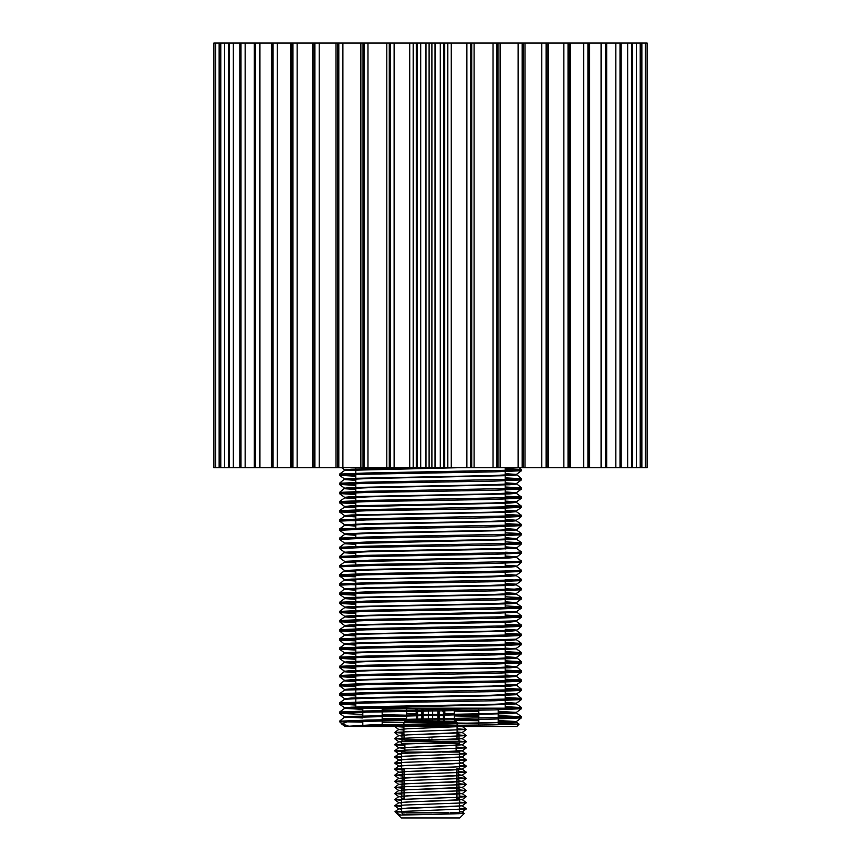 <?xml version="1.0" encoding="UTF-8"?>
<svg xmlns="http://www.w3.org/2000/svg" width="861" height="861" viewBox="0 0 861 861"><rect width="100%" height="100%" fill="white"/><g stroke="black" fill="none" stroke-linecap="round" stroke-linejoin="round"><path stroke-width="1.29" d="M459.333 811.428L462.228 811.891L464.305 813.43L459.785 817.95L401.215 817.95L398.449 815.195L454.21 813.871L464.305 813.43L458.988 813.107M352.902 726.426L516.331 722.121L519.108 724.155L516.848 726.426L352.902 726.426L492.901 724.811L519.108 724.155L498.153 723.552M478.781 723.315L457.04 723.079M505.246 700.445L505.246 708.119L355.754 708.119L355.754 703.243M459.333 811.492L462.217 811.88L466.328 808.856L394.93 811.675L398.794 808.823L401.667 809.222M462.163 726.426L408.06 728.707L398.772 729.471L403.96 730.096M462.228 726.436L408.06 728.772L398.794 729.493L403.96 730.042M457.04 731.958L462.206 732.56L452.94 733.281L408.06 734.81L398.772 735.574L401.947 736.08M457.04 732.022L462.217 732.55L466.328 729.536L405.154 731.796L394.672 732.517L403.96 733.271M459.053 734.971L466.328 735.574L462.228 732.528L408.06 734.874L398.794 735.595L401.947 736.015M459.053 738.189L462.206 738.663L452.94 739.384L408.06 740.912L398.772 741.676L401.517 742.15M459.053 738.243L462.217 738.652M462.228 738.63L408.06 740.977L398.794 741.698L401.517 742.085M456.126 744.108L462.206 744.765L452.94 745.486L398.772 747.778L404.874 748.457M456.126 744.173L462.217 744.754L466.328 741.741L405.154 743.99L394.65 744.754L404.874 745.508M462.228 744.722L398.772 747.843M456.126 750.211L462.206 750.867L452.94 751.588L408.06 753.117L398.772 753.881L401.667 754.365M456.126 750.275L462.217 750.857L466.328 747.843L405.154 750.092L394.65 750.857L404.874 751.61M459.333 753.289L466.328 753.881L462.228 750.824L408.06 753.181L398.794 753.902L401.667 754.301M459.333 756.507L462.206 756.97L452.94 757.691L408.06 759.219L398.772 759.983L401.667 760.457M459.333 756.571L462.217 756.959L466.328 753.945L405.154 756.195L394.672 756.927L401.667 757.583M462.228 756.927L408.06 759.284L398.794 760.005L401.667 760.403M459.333 762.609L462.206 763.072L452.94 763.793L408.06 765.321L398.772 766.086L401.667 766.559M459.333 762.674L462.217 763.061L466.328 760.048L405.154 762.297L394.672 763.029L401.667 763.685M462.228 763.029L408.06 765.386L398.794 766.107L401.667 766.505M459.3 768.712L462.206 769.174L452.94 769.895L408.06 771.424L398.772 772.188L402.324 772.715M459.268 768.776L462.217 769.164M462.228 769.131L408.06 771.488L398.794 772.209L402.324 772.651M458.676 774.771L462.206 775.277L452.94 775.998L408.06 777.526L398.772 778.29L402.324 778.818M458.676 774.835L462.217 775.266L466.328 772.252L405.154 774.502L394.672 775.234L402.324 775.922M462.228 775.234L398.772 778.344M458.913 780.884L462.206 781.379L452.94 782.1L408.06 783.628L398.772 784.393L402.087 784.898M458.913 780.949L462.217 781.368L466.328 778.355L405.154 780.604L394.672 781.336L402.087 782.014M458.913 783.779L466.328 784.382L462.228 781.336L408.06 783.693L398.794 784.414L402.087 784.834M458.913 786.986L462.206 787.481L452.94 788.202L408.06 789.731L398.772 790.495L401.829 790.979M458.913 787.051L462.217 787.471L466.328 784.457L405.154 786.706L394.672 787.438L402.087 788.116M462.228 787.438L408.06 789.785L398.794 790.516L401.829 790.925M459.171 793.11L462.206 793.584L452.94 794.305L408.06 795.833L398.772 796.597L401.829 797.082M459.171 793.175L462.217 793.573L466.328 790.559L405.154 792.809L394.672 793.541L401.829 794.197M462.228 793.541L408.06 795.887L398.794 796.619L401.829 797.028M459.333 799.223L462.206 799.686L452.94 800.407L408.06 801.935L398.772 802.7L401.667 803.173M459.333 799.288L462.217 799.675M462.228 799.643L408.06 801.989L398.794 802.721L401.667 803.119M459.333 805.326L462.206 805.788L452.94 806.509L408.06 808.038L398.772 808.802L401.667 809.275M459.333 805.39L462.217 805.778L466.328 802.753L405.154 805.013L394.672 805.745L401.667 806.402M462.228 805.745L398.772 808.856M394.672 732.517L398.772 729.536M466.328 735.574L394.672 738.62L398.794 735.595L394.672 732.582M394.672 744.722L398.772 741.741M398.783 747.811L404.874 748.392M394.672 756.927L398.772 753.945M394.672 763.029L398.772 760.048M459.333 765.494L466.328 766.15L455.846 766.882L394.672 769.131L398.794 766.107L394.672 763.094M394.672 775.234L398.772 772.242M398.783 778.322L402.324 778.753M394.672 787.438L398.794 784.414L394.672 781.401M394.672 793.541L398.772 790.549M459.171 795.995L466.328 796.662L455.846 797.383L394.672 799.643L398.772 796.651M394.672 805.745L398.772 802.753M339.578 721.841L347.048 721.841L341.742 724.004L339.6 721.217L366.216 720.108L514.501 717.245L521.4 716.643L498.153 715.609M478.781 715.211L454.404 714.77M437.926 714.501L432.631 714.415M432.631 715.609L437.926 715.685M454.404 715.954L478.781 716.395M498.153 716.793L513.952 717.267M521.422 716.675L521.4 717.891L494.784 719.01L366.216 721.292L347.048 721.841L362.847 722.121M521.422 469.546L521.4 470.763L494.784 471.882L366.216 474.163L339.578 475.315L339.6 474.088L366.216 472.98L514.501 470.117L521.4 469.514L505.246 468.653M505.246 469.848L513.952 470.138M521.422 478.694L521.4 479.921L494.784 481.03L366.216 483.322L339.578 484.463L339.6 483.247L366.216 482.128L514.501 479.276L521.4 478.673L505.246 477.812M505.246 478.996L513.952 479.297M521.422 487.853L521.4 489.07L494.784 490.189L366.216 492.47L339.578 493.622L339.6 492.395L366.216 491.287L514.501 488.424L521.4 487.821L505.246 486.96M505.246 488.155L513.952 488.445M521.422 497.001L521.4 498.228L494.784 499.337L366.216 501.629L339.578 502.77L339.6 501.554L366.216 500.435L514.501 497.572L521.4 496.98L505.246 496.119M505.246 497.303L513.952 497.604M521.422 506.16L521.4 507.377L494.784 508.496L366.216 510.777L339.578 511.918L339.6 510.702L366.216 509.594L514.501 506.731L521.4 506.128L505.246 505.267M505.246 506.462L513.952 506.752M521.422 515.308L521.4 516.525L494.784 517.644L366.216 519.936L339.578 521.077L339.6 519.861L366.216 518.742L514.501 515.879L521.4 515.276L505.246 514.426M505.246 515.61L513.952 515.9M521.422 524.467L521.4 525.684L494.784 526.792L366.216 529.084L339.578 530.225L339.6 529.009L366.216 527.89L514.501 525.038L521.4 524.435L505.246 523.574M505.246 524.769L513.952 525.059M521.422 533.616L521.4 534.832L494.784 535.951L366.216 538.233L339.578 539.384L339.6 538.168L366.216 537.049L514.501 534.186L521.4 533.583L505.246 532.733M521.422 542.764L521.4 543.991L494.784 545.099L366.216 547.392L339.578 548.532L339.6 547.316L366.216 546.197L514.501 543.345L521.4 542.742L505.246 541.881M521.422 551.923L521.4 553.139L494.784 554.258L366.216 556.54L339.578 557.691L339.6 556.464L366.216 555.356L514.501 552.493L521.422 551.923L516.331 548.209L505.246 547.488M505.246 552.224L513.952 552.514M521.422 561.071L521.4 562.298L494.784 563.406L366.216 565.699L339.578 566.839L339.6 565.623L366.216 564.504L514.501 561.641L521.422 561.071L516.331 557.368L505.246 556.647M505.246 561.372L513.952 561.673M521.422 570.23L521.4 571.446L494.784 572.565L366.216 574.847L339.578 575.998L339.6 574.771L366.216 573.663L514.501 570.8L521.422 570.23L516.331 566.516L505.246 565.795M505.246 570.531L513.952 570.821M521.422 579.378L521.4 580.605L494.784 581.713L366.216 584.006L339.578 585.146L339.6 583.93L366.216 582.811L514.501 579.948L521.422 579.378L516.331 575.675L505.246 574.954M505.246 579.679L513.952 579.98M521.422 588.537L521.4 589.753L494.784 590.872L366.216 593.154L339.578 594.294L339.6 593.078L366.216 591.97L514.501 589.107L521.422 588.537L516.331 584.823L505.246 584.102M505.246 588.838L513.952 589.128M521.422 597.685L521.4 598.901L494.784 600.02L366.216 602.313L339.578 603.453L339.6 602.237L366.216 601.118L514.501 598.255L521.4 597.652L505.246 596.802M521.422 606.844L521.4 608.06L494.784 609.168L366.216 611.461L339.578 612.601L339.6 611.385L366.216 610.266L514.501 607.414L521.4 606.811L505.246 605.95M521.422 615.992L521.4 617.208L494.784 618.327L366.216 620.609L339.578 621.76L339.6 620.533L366.216 619.425L514.501 616.562L521.4 615.959L505.246 615.098M521.422 625.14L521.4 626.367L494.784 627.475L366.216 629.768L339.578 630.909L339.6 629.692L366.216 628.573L514.501 625.721L521.4 625.118L505.246 624.257M505.246 625.441L513.952 625.743M521.422 634.299L521.4 635.515L494.784 636.634L366.216 638.916L339.578 640.067L339.6 638.84L366.216 637.732L514.501 634.869L521.4 634.266L505.246 633.405M505.246 634.6L513.952 634.891M521.422 643.447L521.4 644.674L494.784 645.782L366.216 648.075L339.578 649.216L339.6 647.999L366.216 646.88L514.501 644.017L521.4 643.425L505.246 642.564M505.246 643.748L513.952 644.05M521.422 652.606L521.4 653.822L494.784 654.941L366.216 657.223L339.578 658.374L339.6 657.147L366.216 656.039L514.501 653.176L521.4 652.573L505.246 651.712M505.246 652.907L513.952 653.198M521.422 661.754L521.4 662.97L494.784 664.089L366.216 666.382L339.578 667.523L339.6 666.306L366.216 665.187L514.501 662.324L521.4 661.722L505.246 660.871M505.246 662.055L513.952 662.346M521.422 670.913L521.4 672.129L494.784 673.248L366.216 675.53L339.578 676.671L339.6 675.454L366.216 674.346L514.501 671.483L521.4 670.88L505.246 670.019M505.246 671.214L513.952 671.505M521.422 680.061L521.4 681.277L494.784 682.396L366.216 684.689L339.578 685.83L339.6 684.613L366.216 683.494L514.501 680.631L521.4 680.029L505.246 679.178M505.246 680.362L513.952 680.653M521.422 689.22L521.4 690.436L494.784 691.544L366.216 693.837L339.578 694.978L339.6 693.762L366.216 692.642L514.501 689.79L521.4 689.187L505.246 688.326M505.246 689.521L513.952 689.812M521.422 698.368L521.4 699.584L494.784 700.703L366.216 702.985L339.578 704.137L339.6 702.91L366.216 701.801L514.501 698.938L521.4 698.336L505.246 697.475M505.246 698.669L513.952 698.96M521.422 707.516L521.4 708.743L494.784 709.851L366.216 712.144L339.578 713.285L339.6 712.069L366.216 710.949L514.501 708.097L521.4 707.494L505.246 706.633M505.246 707.817L513.952 708.119M355.754 475.014L347.048 474.712M339.578 475.315L355.754 476.198M355.754 484.162L347.048 483.871M339.578 484.463L355.754 485.356M355.754 493.321L347.048 493.019M339.578 493.622L355.754 494.505M339.578 502.77L355.754 503.663M339.578 511.918L355.754 512.812M355.754 520.776L347.048 520.485M339.578 521.077L344.648 524.769L369.8 523.606L491.2 521.325L516.331 520.205L505.246 519.42M339.578 530.225L344.669 533.938L369.8 532.765L491.2 530.473L516.331 529.364L505.246 528.579M339.578 539.384L344.669 543.087L369.8 541.913L491.2 539.621L516.331 538.512L505.246 537.727M339.578 548.532L344.669 552.245L369.8 551.072L491.2 548.78L516.331 547.671L505.246 546.886M355.754 557.39L347.048 557.089M339.578 557.691L344.669 561.394L369.8 560.22L491.2 557.928L516.331 556.819L505.246 556.034M339.578 566.839L344.648 570.531L369.8 569.369L491.2 567.087L516.331 565.968L505.246 565.193M339.578 575.998L355.754 576.881M355.754 584.845L347.048 584.554M339.578 585.146L344.669 588.849L369.8 587.676L491.2 585.394L516.331 584.275L521.4 580.605M355.754 593.993L347.048 593.703M339.578 594.294L355.754 595.188M355.754 603.152L347.048 602.861M339.578 603.453L355.754 604.336M355.754 612.3L347.048 612.01M339.578 612.601L355.754 613.495M355.754 621.459L347.048 621.158M339.578 621.76L355.754 622.643M355.754 630.607L347.048 630.317M339.578 630.909L355.754 631.802M355.754 639.766L347.048 639.465M339.578 640.067L355.754 640.95M355.754 648.914L347.048 648.624M339.578 649.216L355.754 650.109M355.754 658.062L347.048 657.772M339.578 658.374L355.754 659.257M355.754 667.221L347.048 666.931M339.578 667.523L355.754 668.405M355.754 676.369L347.048 676.079M339.578 676.671L355.754 677.564M355.754 685.528L347.048 685.238M339.578 685.83L355.754 686.712M355.754 694.676L347.048 694.386M339.578 694.978L355.754 695.871M355.754 703.835L347.048 703.534M339.578 704.137L355.754 705.019M339.578 713.285L362.847 714.361M382.219 714.759L406.596 715.19M423.074 715.459L428.369 715.545M344.648 726.426L369.8 724.973L491.2 722.68L516.331 721.572L498.153 720.571M478.781 720.13L457.525 719.71M406.596 718.849L382.219 718.375M362.847 717.934L344.669 716.998L351.191 716.395L491.2 713.532L516.331 712.413L498.153 711.412M478.781 710.971L457.525 710.562M346.596 708.119L344.648 707.807L351.191 707.236L369.8 706.666L491.2 704.373L516.331 703.265L505.246 702.479M346.596 698.96L344.648 698.658L351.191 698.088L369.8 697.518L491.2 695.225L516.331 694.117L505.246 693.331M346.596 689.812L344.648 689.5L351.191 688.929L369.8 688.359L491.2 686.077L516.331 684.958L505.246 684.172M355.754 681.105L344.669 680.384L351.191 679.781L516.331 675.81L521.4 672.129M355.754 681.718L344.669 680.933L369.8 679.813L509.809 676.961L516.352 676.38L516.352 675.777L505.246 675.024M355.754 671.957L344.669 671.225L351.191 670.622L491.2 667.77L516.331 666.651L505.246 665.865M355.754 662.798L344.669 662.077L351.191 661.474L491.2 658.611L516.331 657.503L505.246 656.717M355.754 653.65L344.669 652.929L351.191 652.326L516.331 648.344L521.4 644.674M355.754 644.491L344.669 643.77L351.191 643.167L516.331 639.196L521.4 635.515M355.754 635.343L344.669 634.622L351.191 634.019L491.2 631.156L516.331 630.037L505.246 629.262M355.754 626.184L344.669 625.463L351.191 624.86L516.331 620.889L521.4 617.208M355.754 617.036L344.669 616.315L351.191 615.712L516.352 611.708L521.4 615.959M355.754 607.877L344.669 607.156L351.191 606.553L491.2 603.701L516.331 602.582L505.246 601.796M355.754 598.729L344.669 598.008L351.191 597.405L491.2 594.542L516.331 593.433L505.246 592.648M355.754 589.581L344.669 588.849M355.754 590.183L344.669 589.398L369.8 588.289L509.809 585.426L516.352 584.856L516.352 584.242L505.246 583.489M355.754 580.422L344.669 579.701L351.191 579.098L491.2 576.235L516.331 575.126L505.246 574.341M355.754 571.273L346.596 570.821M355.754 562.115L344.669 561.394L344.648 561.975L509.809 557.971L516.352 557.401L521.4 553.139M355.754 552.966L346.596 552.514M355.754 543.808L344.669 543.087L344.648 543.668L509.809 539.664L516.331 539.061L505.246 538.34M355.754 534.659L346.596 534.207M355.754 525.501L346.596 525.059M355.754 516.352L346.596 515.9M355.754 516.966L344.648 516.213L344.648 515.599L351.191 515.029L491.2 512.166L516.331 511.057L505.246 510.272M355.754 507.204L344.669 506.483L339.6 502.802M355.754 507.807L344.648 507.054L344.648 506.451L351.191 505.87L491.2 503.018L516.331 501.898L505.246 501.113M355.754 498.045L344.669 497.324L351.191 496.722L491.2 493.859L516.331 492.75L505.246 491.965M355.754 488.897L344.669 488.176L351.191 487.574L491.2 484.711L516.331 483.591L505.246 482.817M355.754 479.738L344.669 479.017L351.191 478.415L491.2 475.552L516.331 474.443L505.246 473.658M346.596 470.138L344.648 469.837L351.191 469.267L421.223 467.695M341.742 724.004L347.973 725.715M516.331 722.121L498.153 721.174M478.781 720.732L454.404 720.27M344.648 717.568L509.809 713.565L516.331 712.962L498.153 712.025M478.781 711.584L454.242 711.111M403.475 710.25L382.219 709.83M362.847 709.389L344.669 708.388L509.809 704.416L516.331 703.814L505.246 703.093M344.648 698.658L344.648 699.272L369.8 698.12L491.2 695.839L516.352 694.687L505.246 693.934M339.6 693.762L344.669 690.081L509.809 686.109L516.331 685.507L505.246 684.786M339.6 684.613L344.648 680.351M521.4 680.029L516.331 676.359L505.246 675.637M355.754 672.559L344.669 671.774L369.8 670.665L509.809 667.802L516.331 667.2L505.246 666.479M355.754 663.411L344.669 662.626L369.8 661.517L491.2 659.225L509.809 658.654L516.352 658.084L514.404 657.772M355.754 654.252L344.669 653.477L369.8 652.358L491.2 650.066L516.331 648.893L521.4 652.573M514.404 648.624L505.246 648.172M355.754 645.104L344.669 644.319L369.8 643.21L491.2 640.918L509.809 640.347L516.352 639.777L514.404 639.465M355.754 635.945L344.669 635.17L369.8 634.051L509.809 631.188L516.352 630.618L521.4 626.367M516.331 630.586L514.404 630.317M355.754 626.797L344.669 626.012L369.8 624.903L491.2 622.611L509.809 622.04L516.352 621.47L516.352 620.878M355.754 617.649L344.669 616.863L369.8 615.744L491.2 613.462L516.352 612.311M355.754 608.49L344.669 607.705L369.8 606.596L509.809 603.733L516.331 603.13L505.246 602.409M355.754 599.342L344.669 598.556L369.8 597.437L509.809 594.585L516.331 593.982L505.246 593.261M339.6 593.078L344.648 588.827M355.754 581.035L344.669 580.249L369.8 579.141L491.2 576.848L509.809 576.278L516.352 575.708L516.352 575.094M355.754 571.876L344.669 571.101L369.8 569.982L509.809 567.119L516.352 566.549L521.4 562.298M355.754 562.728L344.648 561.975L339.6 565.623M355.754 553.58L344.669 552.794L369.8 551.675L491.2 549.393L516.331 548.209M355.754 544.421L344.648 543.668M355.754 535.273L344.669 534.487L369.8 533.368L509.809 530.516L516.331 529.913L505.246 529.181M355.754 526.114L344.669 525.328L369.8 524.22L509.809 521.357L516.331 520.754L505.246 520.033M344.648 516.213L369.8 515.061L509.809 512.209L516.331 511.606L505.246 510.885M344.648 507.054L509.809 503.05L516.331 502.447L505.246 501.726M355.754 498.659L344.669 497.873L369.8 496.765L509.809 493.902L516.331 493.299L505.246 492.578M355.754 489.5L344.669 488.725L369.8 487.606L509.809 484.743L516.331 484.14L505.246 483.419M355.754 480.352L344.669 479.566L369.8 478.458L509.809 475.595L516.331 474.992L505.246 474.271M339.6 474.088L344.669 470.418L457.191 467.695M403.96 722.573L382.219 722.347M398.46 815.173L396.48 813.225L399.041 811.396M400.204 814.603L396.641 813.354M394.672 726.426L403.96 727.168M457.04 728.783L466.328 729.536M394.672 738.62L401.947 739.287M459.053 741.073L466.328 741.741M456.126 747.057L466.328 747.843M459.333 759.391L466.328 760.048M394.672 769.131L402.324 769.82M458.676 771.564L466.328 772.252M458.676 777.666L466.328 778.355M459.171 789.892L466.328 790.559M394.672 799.643L401.667 800.299M459.333 802.108L466.328 802.753M459.333 808.21L466.328 808.856M397.524 811.88L401.667 812.02M442.188 752.051L459.333 752.051L459.333 757.346M459.333 757.411L459.333 763.449M459.333 763.513L459.333 768.604L458.676 769.605M458.676 769.659L458.676 775.707M458.676 775.761L458.913 781.788M458.913 781.853L458.913 787.89M458.913 787.955L459.171 793.971M459.171 794.036L459.333 800.063M459.333 800.127L459.333 806.165M459.333 806.23L459.333 812.267M459.333 812.332L458.332 813.763M404.013 796.081L404.013 798.696L401.667 798.696L401.667 802.28M401.667 802.334L401.667 808.382M401.667 808.436L401.667 812.762L449.044 812.762M401.667 798.696L401.829 796.221M401.829 796.167L401.829 790.118M401.829 790.064L402.087 784.005M402.087 783.94L402.324 777.881M402.324 777.817L402.324 771.779M402.324 771.714L401.667 768.604L404.013 768.604L404.013 771.617M440.358 752.051L401.667 752.051L401.667 753.461M401.667 753.526L401.667 759.563M401.667 759.628L401.667 765.666M401.667 765.73L401.667 768.604M404.756 814.291L403.196 814.291L401.667 812.762M456.126 743.506L456.126 745.346M456.126 745.4L456.126 751.449M456.126 751.502L456.126 752.051M404.874 743.506L404.874 747.165M404.874 747.219L404.874 752.051M459.483 741.676L459.483 743.506L401.517 743.506L401.517 741.676L459.483 741.676M459.053 739.125L459.053 741.676M440.358 739.847L401.947 739.847L401.947 741.235M459.053 739.061L459.053 734.046L459.021 739.072M459.021 739.125L458.956 739.847L442.188 739.847M457.04 722.454L403.96 722.454L404.874 721.54L456.126 721.54L457.04 722.454L457.04 725.22M457.04 726.426L457.04 726.985M457.04 727.05L457.04 733.088M457.04 733.152L456.987 739.19L459.021 738.975M404.078 739.847L403.992 735.068M404.024 739.577L404.003 738.975L401.979 738.975L401.969 735.197M403.981 734.293L403.992 734.917L403.96 734.046L401.947 734.046L403.96 734.046L403.96 728.966M403.96 722.454L403.96 725.737M403.96 726.426L403.96 728.901M428.369 721.54L428.369 720.183M428.369 718.989L428.369 711.035M428.369 709.841L428.369 708.119M432.631 721.54L432.631 720.119M432.631 718.924L432.631 710.971M432.631 709.776L432.631 708.119M439.153 721.54L439.153 720.022M439.153 718.827L439.153 712.079L440.036 710.852M443.426 721.54L443.426 719.947M443.426 718.763L443.426 715.739L439.153 715.739M417.574 721.54L417.574 720.356M417.574 719.161L417.574 711.197M421.847 721.54L421.847 720.28M421.847 719.096L421.847 715.739L417.574 715.739M437.926 709.69L439.153 709.346L439.153 708.119L439.153 709.679M445.46 708.119L445.46 709.346L443.426 709.346L443.426 708.119L443.426 709.604M415.54 708.119L415.54 709.346L417.574 709.346L417.574 708.119L417.574 710.013M423.074 709.927L421.847 709.346L421.847 708.119L421.847 709.938M404.013 771.671L404.013 777.72M404.013 777.774L404.013 783.822M404.013 783.876L404.013 789.924M404.013 789.978L404.013 796.027M450.647 812.762L459.333 812.762M459.333 798.696L456.987 798.696L456.987 794.176M456.987 794.111L456.987 788.073M456.987 788.009L456.987 781.971M456.987 781.906L456.987 775.869M456.987 775.804L456.987 769.766M456.987 769.702L456.987 768.604L459.333 768.604M405.983 814.291L431.942 814.291M456.987 769.131L458.676 769.131M456.987 778.893L458.676 778.893M456.987 779.001L458.913 779.001M456.987 788.665L458.913 788.665M456.987 788.816L459.171 788.816M456.987 798.427L459.171 798.427M404.013 769.131L402.324 769.131M404.013 778.893L402.324 778.893M404.013 779.001L402.087 779.001M404.013 788.665L402.087 788.665M404.013 788.816L401.829 788.816M404.013 798.427L401.829 798.427M401.969 735.133L401.947 734.046L401.947 735.133M401.99 739.588L401.979 738.975M431.921 738.975L432.846 739.847M428.154 739.847L429.079 738.975M403.992 735.003L401.969 734.917M459.053 734.046L457.04 734.046L459.053 734.046M438.26 710.874L438.852 718.827M438.852 720.022L438.852 721.54M437.926 710.885L437.926 718.849M437.926 720.033L437.926 721.54M454.404 721.54L454.404 719.764M454.404 718.58L454.404 713.909L444.642 713.909M443.727 721.54L443.727 719.947M443.727 718.752L443.985 712.413L443.426 712.413M417.273 721.54L417.273 720.356M417.273 719.172L416.756 711.218M416.358 713.909L406.596 713.909L406.596 719.344M406.596 720.539L406.596 721.54M423.074 711.111L423.074 719.075M423.074 720.27L423.074 721.54M422.148 721.54L422.148 720.28M422.148 719.086L421.847 715.437M441.284 709.346L443.221 709.346M454.242 713.909L454.242 710.616M454.242 709.432L454.242 708.119M406.758 708.119L406.758 710.185M406.758 711.38L406.758 713.909M422.697 711.121L422.148 715.437M423.074 709.346L422.945 709.927M444.341 710.777L443.985 712.413M444.803 710.777L444.803 713.909M416.498 710.024L416.358 709.346L416.358 710.034M416.197 713.909L416.197 711.218M416.197 710.034L416.197 709.346M416.358 721.54L416.358 720.377M416.358 719.183L416.358 711.218M444.642 710.777L444.642 718.741M444.642 719.925L444.642 721.54M213.883 467.695L213.883 43.05L213.883 467.695L215.487 467.695L215.487 43.05L647.117 43.05L647.117 467.695L645.492 467.695L645.513 43.05L645.33 467.695L645.33 43.05M215.487 467.695L220.438 467.695L220.438 43.05M220.438 467.695L228.66 467.695L228.66 43.05M228.66 467.695L240.004 467.695L240.004 43.05M240.004 467.695L254.307 467.695L254.307 43.05M254.307 467.695L271.344 467.695L271.344 43.05M271.344 467.695L290.846 467.695L290.846 43.05M290.846 467.695L312.5 467.695L312.5 43.05M312.5 467.695L335.962 467.695L335.962 43.05M335.962 467.695L360.877 467.695L360.877 43.05M360.877 467.695L386.837 467.695L386.837 43.05M386.837 467.695L413.431 467.695L413.431 43.05M413.431 467.695L640.466 467.695L640.466 43.05L640.466 467.695L645.33 467.695M474.11 43.05L474.11 467.695M447.569 467.695L447.559 43.05L447.569 467.695M447.817 467.695L447.817 43.05M431.921 467.695L431.921 43.05M429.079 467.695L429.079 43.05M413.183 467.695L413.183 43.05M213.883 43.05L215.487 43.05M417.983 711.197L417.574 712.079M459.031 734.917L457.008 734.917M442.457 710.809L443.426 712.079L443.426 710.799M439.153 712.413L438.583 712.413M421.847 715.739L421.395 711.143M417.574 712.413L417.015 712.413M422.417 712.413L421.847 712.413M641.919 467.695L641.919 43.05M640.153 467.695L640.153 43.05M636.451 467.695L636.451 43.05M632.135 467.695L632.135 43.05M631.673 467.695L631.673 43.05M627.723 467.695L627.723 43.05M620.62 467.695L620.62 43.05M620.028 467.695L620.028 43.05M615.884 467.695L615.884 43.05M606.112 467.695L606.112 43.05M605.38 467.695L605.38 43.05M601.129 467.695L601.129 43.05M588.827 467.695L588.827 43.05M587.988 467.695L587.988 43.05M583.672 467.695L583.672 43.05M569.056 467.695L569.056 43.05M568.099 467.695L568.099 43.05M563.815 467.695L563.815 43.05M547.09 467.695L547.09 43.05M546.046 467.695L546.046 43.05M541.838 467.695L541.838 43.05M523.294 467.695L523.294 43.05M522.175 467.695L522.175 43.05M518.118 467.695L518.118 43.05M498.024 467.695L498.024 43.05M496.851 467.695L496.851 43.05M493.009 467.695L493.009 43.05M471.699 467.695L471.699 43.05M470.483 467.695L470.483 43.05M466.92 467.695L466.92 43.05M451.229 467.695L451.229 43.05M444.717 467.695L444.717 43.05M443.48 467.695L443.48 43.05M440.251 467.695L440.251 43.05M434.999 467.695L434.999 43.05M426.001 467.695L426.001 43.05M420.749 467.695L420.749 43.05M417.52 467.695L417.52 43.05M416.283 467.695L416.283 43.05M409.771 467.695L409.771 43.05M394.08 467.695L394.08 43.05M390.517 467.695L390.517 43.05M389.301 467.695L389.301 43.05M367.991 467.695L367.991 43.05M364.149 467.695L364.149 43.05M362.976 467.695L362.976 43.05M342.882 467.695L342.882 43.05M338.825 467.695L338.825 43.05M337.706 467.695L337.706 43.05M319.162 467.695L319.162 43.05M314.954 467.695L314.954 43.05M313.91 467.695L313.91 43.05M297.185 467.695L297.185 43.05M292.901 467.695L292.901 43.05M291.944 467.695L291.944 43.05M277.328 467.695L277.328 43.05M273.012 467.695L273.012 43.05M272.173 467.695L272.173 43.05M259.871 467.695L259.871 43.05M255.62 467.695L255.62 43.05M254.888 467.695L254.888 43.05M245.116 467.695L245.116 43.05M240.972 467.695L240.972 43.05M240.38 467.695L240.38 43.05M233.277 467.695L233.277 43.05M229.327 467.695L229.327 43.05M228.865 467.695L228.865 43.05M224.549 467.695L224.549 43.05M220.846 467.695L220.846 43.05M220.534 467.695L220.534 43.05M219.081 467.695L219.081 43.05M215.67 467.695L215.67 43.05M215.508 467.695L215.508 43.05M362.847 725.145L362.847 721.367M362.847 716.6L362.847 712.219M362.847 711.025L362.847 708.119M478.781 724.984L478.781 719.333M478.781 718.139L478.781 710.174M478.781 708.99L478.781 708.119M355.754 467.695L355.754 473.238M355.754 474.422L355.754 482.386M355.754 483.581L355.754 491.545M355.754 492.729L355.754 496.539M355.754 497.152L355.754 500.693M355.754 501.888L355.754 509.841M355.754 511.036L355.754 514.846M355.754 515.459L355.754 519M355.754 520.184L355.754 528.148M355.754 533.766L355.754 537.307M355.754 542.914L355.754 546.455M355.754 551.46L355.754 555.614M355.754 560.608L355.754 564.762M355.754 570.369L355.754 573.921M355.754 578.915L355.754 583.069M355.754 584.264L355.754 592.217M355.754 593.412L355.754 601.376M355.754 602.56L355.754 610.524M355.754 611.719L355.754 619.683M355.754 620.867L355.754 628.831M355.754 630.026L355.754 637.99M355.754 639.174L355.754 647.138M355.754 648.333L355.754 656.286M355.754 657.481L355.754 665.445M355.754 666.629L355.754 674.593M355.754 675.788L355.754 683.752M355.754 684.936L355.754 692.901M355.754 694.095L355.754 702.059M344.648 726.135L341.871 724.123M516.331 721.572L521.4 717.891M344.669 716.998L339.6 713.317M516.331 712.413L521.4 708.743M344.669 707.839L339.6 704.158M516.331 703.265L521.4 699.584M344.669 698.691L339.6 695.01M516.331 694.117L521.4 690.436M344.669 689.532L339.6 685.862M516.331 684.958L521.4 681.277M344.669 680.384L339.6 676.703M339.6 675.454L344.669 671.225L339.6 667.555M521.4 670.88L516.331 666.651L521.4 662.97M339.6 666.306L344.669 662.077L339.6 658.396M521.4 661.722L516.331 657.503L521.4 653.822M339.6 657.147L344.669 652.929L339.6 649.248M344.648 644.351L339.6 640.089M344.648 635.203L339.6 630.941M344.669 625.463L339.6 621.793M344.669 616.315L339.6 612.634M516.331 611.74L521.4 608.06M344.669 607.156L339.6 603.486M516.331 602.582L521.4 598.901M344.669 598.008L339.6 594.327M516.331 593.433L521.4 589.753M344.669 579.701L339.6 576.02M516.331 575.126L521.4 571.446M516.352 548.242L521.4 543.991M516.352 539.094L521.4 534.832M516.352 529.935L521.4 525.684M516.331 520.205L521.4 516.525M344.648 515.621L339.6 511.951M516.331 511.057L521.4 507.377M516.331 501.898L521.4 498.228M344.669 497.324L339.6 493.644M516.331 492.75L521.4 489.07M344.669 488.176L339.6 484.495M516.331 483.591L521.4 479.921M344.669 479.017L339.6 475.337M516.331 474.443L521.4 470.763M344.669 469.869L341.688 467.695M516.352 722.153L516.352 721.54M339.6 721.217L344.648 716.965M516.352 712.994L516.352 712.391M344.648 708.42L344.648 707.807M516.352 703.846L516.352 703.233M521.4 698.336L516.352 694.084M344.648 690.113L344.648 689.5M521.4 689.187L516.352 684.925M516.352 648.925L516.352 648.333M516.352 639.777L516.352 639.174M344.648 626.044L344.648 625.43M344.648 616.896L344.648 616.282M344.648 607.737L344.648 607.123M516.352 603.163L516.352 602.549M344.648 598.589L344.648 597.975M516.352 594.015L516.352 593.401M339.6 583.93L344.648 579.668M339.6 574.771L344.648 570.52M339.6 556.464L344.648 552.213M344.648 534.52L344.648 533.906M344.648 525.361L344.648 524.758M516.352 520.787L516.352 520.173M516.352 511.638L516.352 511.025M516.352 502.48L516.352 501.866M344.648 497.906L344.648 497.292M516.352 493.331L516.352 492.718M339.6 492.395L344.648 488.144M521.4 487.821L516.352 483.57M339.6 483.247L344.648 478.985M521.4 478.673L516.352 474.411M344.648 470.45L344.648 469.837M521.4 469.514L518.892 467.695M521.4 496.98L516.331 493.299M339.6 501.554L344.669 497.873M521.4 506.128L516.331 502.447M339.6 510.702L344.669 507.021M521.4 515.276L516.331 511.606M339.6 519.861L344.669 516.18M521.4 524.435L516.331 520.754M339.6 529.009L344.669 525.328M521.4 533.583L516.331 529.913M339.6 538.168L344.669 534.487M521.4 542.742L516.331 539.061M339.6 547.316L344.669 543.635M521.4 597.652L516.331 593.982M339.6 602.237L344.669 598.556M521.4 606.811L516.331 603.13M339.6 611.385L344.669 607.705M339.6 620.533L344.669 616.863M521.4 625.118L516.352 621.448M339.6 629.692L344.669 626.012M521.4 634.266L516.352 630.607M339.6 638.84L344.669 635.17M521.4 643.425L516.331 639.745M339.6 647.999L344.669 644.319M339.6 702.91L344.669 699.24M521.4 707.494L516.331 703.814M339.6 712.069L344.669 708.388M521.4 716.643L516.331 712.962M505.246 467.695L505.246 470.429M505.246 471.624L505.246 479.588M505.246 480.772L505.246 488.736M505.246 489.931L505.246 497.895M505.246 499.079L505.246 507.043M505.246 508.238L505.246 516.202M505.246 517.386L505.246 525.35M505.246 526.545L505.246 534.509M505.246 535.693L505.246 543.657M505.246 544.852L505.246 548.995M505.246 554L505.246 558.154M505.246 563.148L505.246 567.302M505.246 572.307L505.246 576.461M505.246 581.455L505.246 589.419M505.246 590.614L505.246 598.578M505.246 599.762L505.246 607.726M505.246 613.064L505.246 616.885M505.246 622.223L505.246 626.033M505.246 631.371L505.246 635.181M505.246 640.53L505.246 644.34M505.246 645.524L505.246 653.488M505.246 654.683L505.246 662.647M505.246 663.831L505.246 671.795M505.246 672.99L505.246 680.954M505.246 682.138L505.246 690.102M505.246 691.297L505.246 699.25M398.772 808.813L394.672 805.81M398.772 802.71L394.672 799.708M462.206 799.686L466.328 796.662M398.772 796.608L394.672 793.605M398.772 790.506L394.672 787.503M398.772 778.301L394.672 775.298M398.772 772.209L394.672 769.196M462.206 769.174L466.328 766.15M398.772 760.005L394.672 756.991M398.772 753.902L394.672 750.889M398.772 747.8L394.672 744.787M398.772 741.698L394.672 738.684M462.206 738.663L466.328 735.638M398.772 729.493L394.672 726.48M466.328 729.471L462.228 726.469M466.328 741.676L462.228 738.663M466.328 747.778L462.228 744.765M394.672 750.824L398.794 747.8M466.328 759.983L462.228 756.97M466.328 766.086L462.228 763.072M466.328 772.188L462.228 769.174M466.328 778.29L462.228 775.277M394.672 781.336L398.794 778.312M466.328 790.484L462.228 787.481M466.328 796.586L462.228 793.584M466.328 802.689L462.228 799.686M466.328 808.791L462.228 805.788M396.48 813.225L394.93 811.675M498.153 724.747L498.153 718.935M498.153 717.74L498.153 709.776M382.219 725.984L382.219 720.969M382.219 719.785L382.219 711.821M382.219 710.626L382.219 708.119M439.153 712.079L439.153 710.863M401.947 739.847L401.947 735.197M443.426 715.739L443.426 712.079M421.847 712.079L421.847 711.132M632.34 467.695L632.34 43.05M620.996 467.695L620.996 43.05M606.693 467.695L606.693 43.05M589.656 467.695L589.656 43.05M570.154 467.695L570.154 43.05M548.5 467.695L548.5 43.05M525.038 467.695L525.038 43.05M500.123 467.695L500.123 43.05"/></g></svg>
